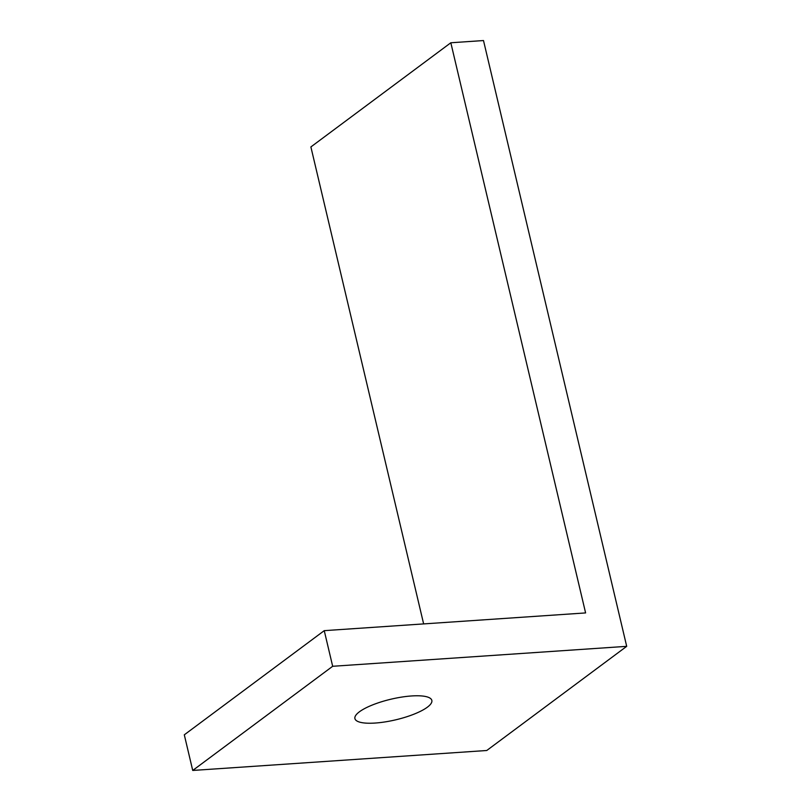 <?xml version="1.0" encoding="UTF-8"?>
<svg xmlns="http://www.w3.org/2000/svg" width="811" height="811" viewBox="0 0 811 811"><rect width="100%" height="100%" fill="white"/><g stroke="black" fill="none" stroke-linecap="round" stroke-linejoin="round"><path stroke-width="1.22" d="M626.7 646.337L483.498 40.55L450.825 42.77L585.603 612.923L324.248 630.654L332.672 666.287L626.7 646.337L486.752 750.499L192.724 770.45L332.672 666.287M411.572 695.96A39.526 10.584 -13.3 0 1 431.837 700.41A39.526 10.584 -13.3 0 1 395.809 719.803A39.526 10.584 -13.3 0 1 354.914 718.597A39.526 10.584 -13.3 0 1 372.543 704.931A39.526 10.584 -13.3 0 1 411.572 695.96M192.724 770.45L184.3 734.817L324.248 630.654M423.636 623.902L310.887 146.933L450.825 42.77"/></g></svg>
